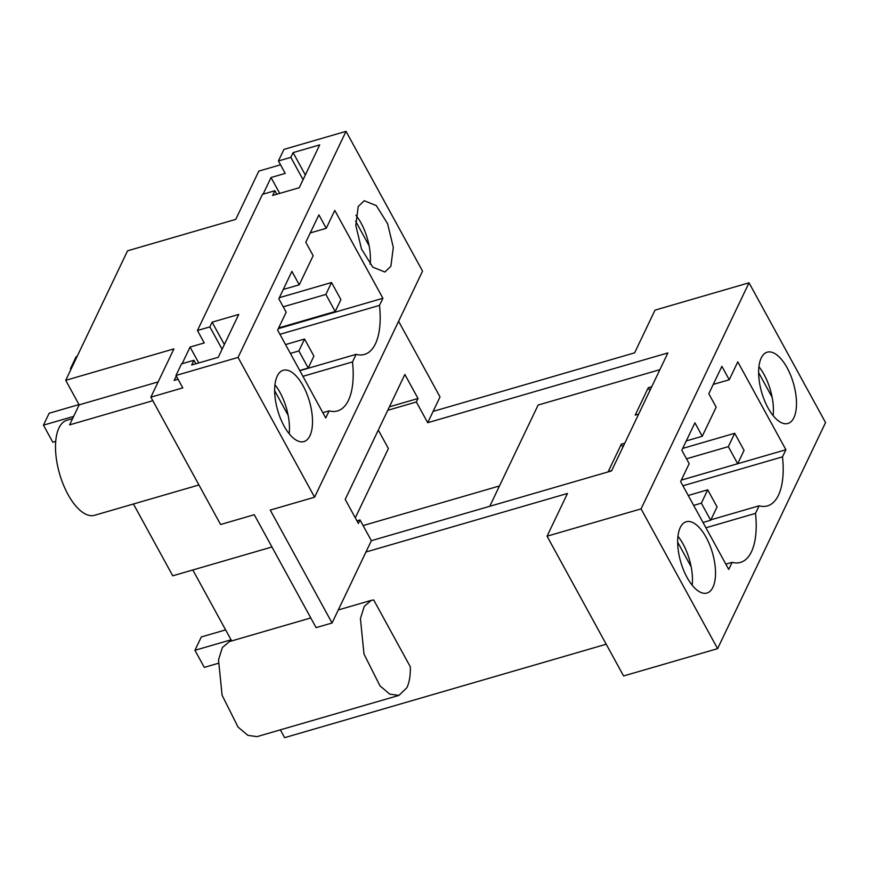 <?xml version="1.0" encoding="UTF-8"?>
<svg xmlns="http://www.w3.org/2000/svg" width="869" height="869" viewBox="0 0 869 869"><rect width="100%" height="100%" fill="white"/><g stroke="black" fill="none" stroke-linecap="round" stroke-linejoin="round"><path stroke-width="1.3" d="M274.897 190.724L262.471 194.33L197.448 330.502L209.863 326.896L212.123 322.171L238.725 314.437L218.271 357.278L191.669 365.002L193.928 360.277L181.512 363.883L175.983 375.451L238.063 357.42L346.025 131.349L283.935 149.392L278.417 160.961L290.833 157.354L293.092 152.618L319.694 144.895L299.24 187.726L272.638 195.449L274.897 190.724L276.82 194.243M197.448 330.502L204.258 342.94L190.061 347.068L182.121 363.709M279.72 193.396L271.03 177.515L263.09 194.156M278.417 160.961L285.228 173.398L271.03 177.515M398.599 321.269L440.018 396.927L427.711 422.714L416.36 401.989L418.022 398.502L404.856 374.463L345.199 499.403L358.365 523.442L360.027 519.955L371.367 540.681L332.067 622.997L316.099 627.635L254.28 514.72L220.585 524.507L150.869 397.166L173.919 348.882L65.718 380.318L127.558 250.815L235.76 219.379L258.821 171.095L280.513 164.795M150.869 397.166L182.794 387.889L175.983 375.451M178.091 379.297L174.126 380.437L176.266 375.962M238.063 357.42L314.589 497.198L422.551 271.128L346.025 131.349M309.929 435.771A37.117 16.5 -106.2 0 1 303.944 441.571A37.117 16.5 -106.2 0 1 280.535 418.576A37.117 16.5 -106.2 0 1 277.254 376.081A37.117 16.5 -106.2 0 1 283.229 370.281A37.117 16.5 -106.2 0 1 306.648 393.277A37.117 16.5 -106.2 0 1 309.929 435.771M358.213 206.529L355.812 225.408L361.504 249.034L372.834 267.185L384.913 272.019L390.898 266.218L393.299 247.339L387.607 223.724L376.277 205.573L364.198 200.728L358.213 206.529M279.927 334.315L379.492 305.388L382.903 298.273L334.782 210.396L326.244 228.297L318.89 214.86L305.801 242.255L313.155 255.692L299.251 284.815L283.272 289.453M379.492 305.399A68.054 30.263 -106.2 0 1 376.158 342.19A68.054 30.263 -106.2 0 1 364.469 354.433A68.054 30.263 -106.2 0 1 356.127 354.346L352.51 361.917A68.054 30.263 -106.2 0 1 337.476 410.95A68.054 30.263 -106.2 0 1 329.134 410.863L322.833 412.688M299.251 284.815L291.897 271.378L278.819 298.773L286.173 312.21L277.624 330.101L325.734 417.978L329.134 410.863M290.833 157.354L303.075 179.709M293.092 152.618L305.323 174.973M355.921 215.273A37.117 16.5 -106.2 0 1 370.129 264.187M326.244 228.297L310.255 232.935M65.718 380.318L79.155 404.856L69.596 424.887L152.803 400.707M606.204 644.222L284.619 737.651L280.35 729.851M310.798 617.935L229.416 641.583L222.377 647.546L218.51 659.843L222.095 695.243L238.041 727.06L247.893 735.37L257.028 736.63L398.925 695.406L406.909 687.672C409.375 682.382 410.526 675.452 410.342 666.871L373.713 599.968L371.313 600.349L364.274 606.323L360.418 618.609L363.992 654.02L379.949 685.826L389.79 694.135L398.925 695.406M231.665 640.92L192.82 569.977M133.435 503.998L172.746 575.81L271.954 546.981M332.067 622.997L270.248 510.081L314.589 497.198M299.848 370.694L356.127 354.346M302.923 376.32L352.51 361.917M382.903 298.273L278.308 328.656M717.598 648.654L641.072 508.876L749.024 282.805L825.55 422.584L717.598 648.654L623.584 675.963L547.057 536.195L567.468 493.462L365.968 552.011M749.024 282.805L655.02 310.124L634.609 352.847L433.11 411.395M355.302 517.859L388.4 448.545L378.297 430.09M489.758 506.29L538.107 405.052L659.886 369.673M371.367 540.681L611.537 470.911L667.87 352.933L427.711 422.714M416.36 401.989L387.748 410.298M499.469 485.956L363.101 525.571M418.022 398.502L389.41 406.822M360.027 519.955L356.942 520.857M641.072 508.876L547.057 536.195M712.938 587.238A37.117 16.5 73.8 0 0 709.647 544.733A37.117 16.5 73.8 0 0 686.238 521.748A37.117 16.5 73.8 0 0 680.253 527.548A37.117 16.5 73.8 0 0 683.545 570.042A37.117 16.5 73.8 0 0 706.953 593.038A37.117 16.5 73.8 0 0 712.938 587.238M728.733 569.445L732.143 562.319A68.054 30.263 73.8 0 0 740.486 562.406A68.054 30.263 73.8 0 0 751.446 551.772A68.054 30.263 73.8 0 0 755.509 513.373L759.126 505.801A68.054 30.263 73.8 0 0 767.468 505.888A68.054 30.263 73.8 0 0 782.502 456.855L785.902 449.729L737.792 361.852L729.243 379.753L721.889 366.327L708.811 393.722L716.165 407.148L702.261 436.271L694.907 422.845L681.817 450.24L689.171 463.666L680.623 481.567L728.733 569.445M761.222 357.995A37.117 16.5 73.8 0 0 764.503 400.49A37.117 16.5 73.8 0 0 787.911 423.485A37.117 16.5 73.8 0 0 793.897 417.685A37.117 16.5 73.8 0 0 790.616 375.191A37.117 16.5 73.8 0 0 767.208 352.195A37.117 16.5 73.8 0 0 761.222 357.995M773.138 415.643A37.117 16.5 73.8 0 0 758.93 366.729M611.678 470.618L608.213 471.628L621.292 444.222L624.757 443.223M638.672 414.1L635.196 415.11L648.285 387.715L651.75 386.705M702.261 436.271L686.271 440.92M622.888 447.144L621.292 444.222M729.243 379.753L713.264 384.402M649.871 390.626L648.285 387.715M785.902 449.729L681.318 480.122M782.502 456.855L682.936 485.782M710.896 519.814L759.126 505.801M755.509 513.373L705.932 527.776M725.843 564.144L732.143 562.319M72.594 418.597L66.935 420.238A49.49 22.007 73.8 0 0 58.951 427.972A49.49 22.007 73.8 0 0 63.339 484.641A49.49 22.007 73.8 0 0 94.547 515.295L198.936 484.967M79.155 404.856L158.147 381.904M193.928 360.277L195.851 363.785M198.762 362.949L190.061 347.068M209.863 326.896L222.106 349.251M692.169 585.195A37.117 16.5 73.8 0 0 677.961 536.282M212.123 322.171L224.365 344.526M289.171 433.74A37.117 16.5 73.8 0 0 274.952 384.815M77.124 356.442L76.124 356.735L70.443 368.641L70.9 369.477M70.443 368.641L71.443 368.347M283.218 306.822L325.864 294.428L335.206 311.504L340.898 299.609L331.545 282.523L325.864 294.428M278.656 327.939L335.206 311.504M279.329 297.698L331.545 282.523M79.003 404.574L49.131 413.253L43.45 425.158L52.803 442.234L55.714 441.387M43.45 425.158L73.659 416.381M290.387 353.411L298.871 350.946L308.223 368.022L313.905 356.116L304.552 339.04L298.871 350.946M299.729 370.487L308.223 368.022M285.543 344.569L304.552 339.04M686.51 458.799L728.331 446.644L734.707 433.294L744.06 450.381L737.683 463.731L681.329 480.101M728.331 446.644L737.683 463.731M682.686 448.415L734.707 433.294M225.625 629.884L201.315 636.944L194.938 650.294L204.28 667.37L218.152 663.34M693.668 505.4L701.348 503.162L707.714 489.812L717.066 506.899L710.69 520.249L703.021 522.475M194.938 650.294L231.056 639.801M701.348 503.162L710.69 520.249M688.237 495.471L707.714 489.812M772.117 397.263L758.626 372.616M691.159 566.816L677.668 542.169M355.627 221.15L369.119 245.797M274.658 390.702L288.15 415.349M338.291 609.951L371.313 600.349"/></g></svg>

